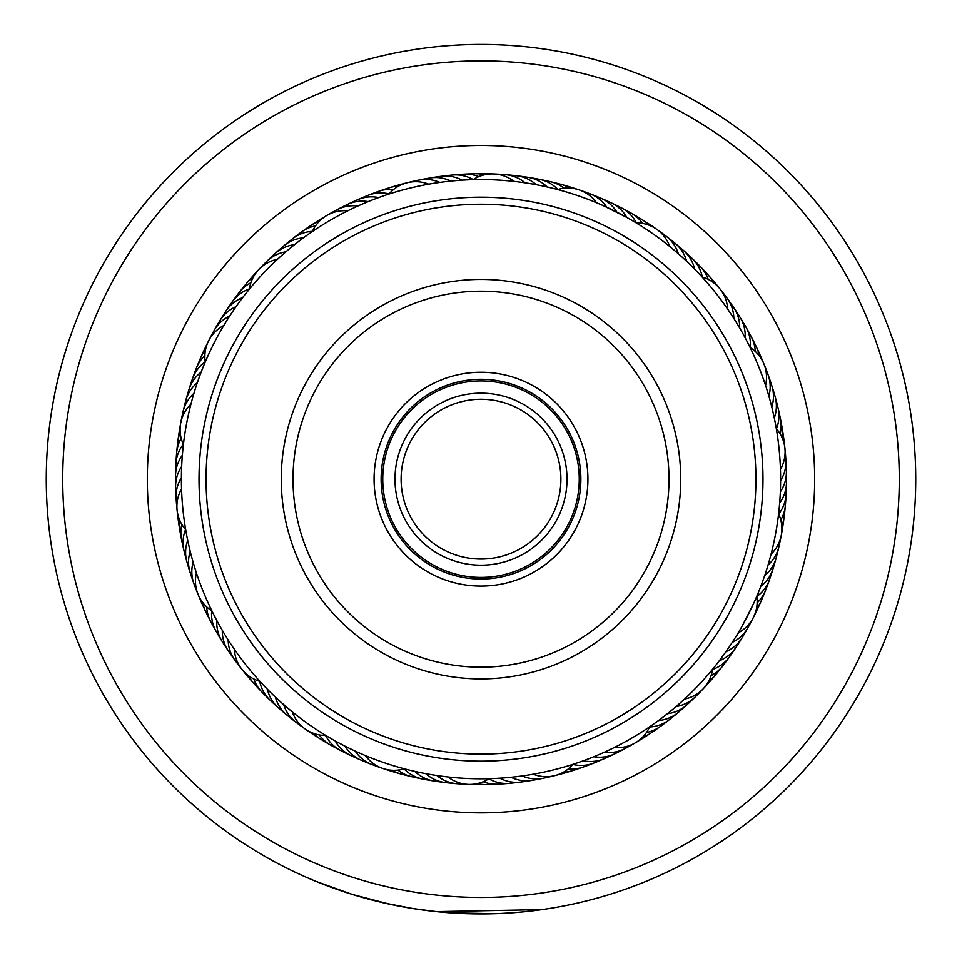 <?xml version="1.0" encoding="UTF-8"?>
<svg xmlns="http://www.w3.org/2000/svg" width="962" height="962" viewBox="0 0 962 962"><rect width="100%" height="100%" fill="white"/><g stroke="black" fill="none" stroke-linecap="round" stroke-linejoin="round"><path stroke-width="1.44" d="M560.894 479.172A79.894 79.894 0 0 1 481 559.066A79.894 79.894 0 0 1 401.106 479.172A79.894 79.894 0 0 1 481 399.278A79.894 79.894 0 0 1 560.894 479.172M567.015 479.172A86.015 86.015 0 0 1 481 565.187A86.015 86.015 0 0 1 394.985 479.172A86.015 86.015 0 0 1 481 393.169A86.015 86.015 0 0 1 567.015 479.172M579.244 479.172A98.244 98.244 0 0 1 481 577.416A98.244 98.244 0 0 1 382.756 479.172A98.244 98.244 0 0 1 481 380.928A98.244 98.244 0 0 1 579.244 479.172M577.044 432.178A106.914 106.914 0 0 1 527.994 575.216A106.914 106.914 0 0 1 384.956 526.166A106.914 106.914 0 0 1 434.006 383.141A106.914 106.914 0 0 1 577.044 432.178M391.293 523.075A99.868 99.868 0 0 0 524.891 568.879A99.868 99.868 0 0 0 570.707 435.281A99.868 99.868 0 0 0 437.109 389.466A99.868 99.868 0 0 0 391.293 523.075M727.957 358.333A274.94 274.94 0 0 0 360.161 232.215A274.94 274.94 0 0 0 234.043 600.011A274.94 274.94 0 0 0 601.839 726.13A274.94 274.94 0 0 0 727.957 358.333M227.717 603.114A281.986 281.986 0 0 1 357.058 225.89A281.986 281.986 0 0 1 734.283 355.243A281.986 281.986 0 0 1 604.942 732.467A281.986 281.986 0 0 1 227.717 603.114M660.413 391.39A199.735 199.735 0 0 1 568.795 658.585A199.735 199.735 0 0 1 301.587 566.967A199.735 199.735 0 0 1 393.205 299.759A199.735 199.735 0 0 1 660.413 391.39M312.145 561.796A187.987 187.987 0 0 0 563.624 648.039A187.987 187.987 0 0 0 649.855 396.548A187.987 187.987 0 0 0 398.376 310.317A187.987 187.987 0 0 0 312.145 561.796M895.766 533.261A418.278 418.278 0 0 0 535.088 64.406A418.278 418.278 0 0 0 66.234 425.096A418.278 418.278 0 0 0 426.912 893.938A418.278 418.278 0 0 0 895.766 533.261M49.928 422.967A434.728 434.728 0 0 1 537.217 48.1A434.728 434.728 0 0 1 912.072 535.389A434.728 434.728 0 0 1 424.783 910.256A434.728 434.728 0 0 1 49.928 422.967M811.88 522.318A333.682 333.682 0 0 1 437.854 810.052A333.682 333.682 0 0 1 150.12 436.026A333.682 333.682 0 0 1 524.146 148.292A333.682 333.682 0 0 1 811.88 522.318M178.078 439.67A305.483 305.483 0 0 0 441.498 782.094A305.483 305.483 0 0 0 783.922 518.674A305.483 305.483 0 0 0 520.502 176.262A305.483 305.483 0 0 0 178.078 439.67M390.055 904.28L352.236 894.395L316.594 881.613M541.919 909.607L436.459 911.615L413.155 908.573L384.776 903.114M365.187 898.195L347.426 892.868M347.15 892.784L344.721 891.99M333.634 888.154L347.775 892.976M351.503 894.167L367.207 898.748M367.905 898.929L392.027 904.701M450.012 912.794L494.913 913.684M499.795 913.491L510.798 912.878M513.756 912.661L517.845 912.337M518.578 912.277L516.907 912.421M489.874 913.804L483.393 913.888M481.589 913.9L474.651 913.852M473.508 913.84L469.288 913.744M467.448 913.684L459.884 913.383M513.9 912.649L504.413 913.275M433.381 911.279L430.699 910.978M331.722 887.469L317.183 881.853M221.176 628.366L222.318 630.326A35.245 35.245 0 0 0 228.391 650.961A35.245 35.245 8.1 0 1 222.318 630.326M226.948 637.986L228.162 639.91A35.245 35.245 -174 0 0 238.78 664.646M233.069 647.39L234.355 649.266A35.245 35.245 0 0 0 241.967 669.396M261.375 682.96L258.213 679.497M181.77 464.249L181.662 466.474A35.245 35.245 0 0 0 175.625 487.121A35.245 35.245 40.9 0 1 181.662 466.474M181.421 475.468L181.397 477.693A35.245 35.245 -141.3 0 0 176.96 504.244M181.481 486.688L181.553 488.924A35.245 35.245 0 0 0 185.69 529.713M186.075 531.914L185.281 527.284M238.468 303.27L236.051 306.662A35.245 35.245 0 0 0 219.805 320.767A35.245 35.245 73.6 0 1 236.051 306.662M232.046 312.482L229.762 315.957A35.245 35.245 -108.6 0 0 211.676 335.894M225.974 321.921L223.821 325.481A35.245 35.245 0 0 0 208.67 340.764M204.365 364.117L205.736 360.882M365.62 202.669L368.205 201.611A35.245 35.245 0 0 0 346.909 204.69M359.86 205.146L357.888 206.036A35.245 35.245 -75.8 0 0 331.89 213.035M345.25 212.085L347.739 210.834A35.245 35.245 0 0 0 326.731 215.512M310.449 232.852L314.333 230.207M540.187 185.474L536.171 184.692A35.245 35.245 0 0 0 516.594 175.769A35.245 35.245 139 0 1 536.171 184.692M529.136 183.465L525.108 182.828A35.245 35.245 -43.1 0 0 499.446 174.663M511.159 181.084L513.973 181.385A35.245 35.245 0 0 0 473.003 179.678M470.658 179.75L475.348 179.617M689.55 264.069L686.627 261.267A35.245 35.245 0 0 0 674.975 243.182A35.245 35.245 171.8 0 1 686.627 261.267M638.071 224.05L636.195 222.895A35.245 35.245 0 0 1 669.732 246.488L678.318 253.715A35.245 35.245 -10.4 0 0 661.147 232.984M771.079 404.208L771.789 407.022A35.245 35.245 0 0 0 771.764 385.509A35.245 35.245 -155.5 0 1 771.789 407.022M768.073 393.398L768.891 396.188A35.245 35.245 22.4 0 0 765.656 369.456M764.658 382.708L765.572 385.461A35.245 35.245 0 0 0 750.107 347.486M749.711 346.657L751.106 349.531M763.335 579.449L764.634 575.697A35.245 35.245 0 0 0 776.25 557.587A35.245 35.245 -122.8 0 1 764.634 575.697M766.894 568.795L768.049 565.007A35.245 35.245 55.1 0 0 779.785 540.776M771.789 551.334L771.067 554.184A35.245 35.245 0 0 0 781.288 535.257M778.703 512.926L778.318 516.101M669.227 712.277L667.424 713.72A35.245 35.245 0 0 0 686.988 704.761A35.245 35.245 -90 0 1 667.424 713.72M677.825 705.062L676.082 706.565A35.245 35.245 87.8 0 0 699.049 692.532M686.146 697.522L684.463 699.097A35.245 35.245 0 0 0 703.306 688.708M714.044 667.472L711.195 670.947M514.033 776.959L511.026 777.272A35.245 35.245 0 0 0 532.323 780.314A35.245 35.245 -57.3 0 1 511.026 777.272M518.314 776.454L522.174 775.937A35.245 35.245 120.5 0 0 549.086 776.55M536.231 773.652L533.261 774.194A35.245 35.245 0 0 0 554.737 775.625M574.037 763.972L570.995 764.946M341.666 744.42L345.093 746.187A35.245 35.245 0 0 0 361.375 760.257A35.245 35.245 -24.6 0 1 345.093 746.187M353.487 750.288L355.194 751.094A35.245 35.245 153.3 0 0 377.513 766.149M187.253 538.179L187.71 540.403A35.245 35.245 -170.8 0 0 186.027 546.993A35.245 35.245 0 0 0 186.929 561.904A35.245 35.245 9.2 0 1 186.027 546.993M189.67 549.134L190.211 551.346A35.245 35.245 -172.9 0 0 188.78 557.996A35.245 35.245 7.1 0 0 192.436 578.174M192.496 560.004L193.121 562.181A35.245 35.245 4.9 0 0 191.931 568.891A35.245 35.245 -175.1 0 0 196.344 588.912M212.867 612.854L210.81 608.633M195.731 570.743L196.428 572.907A35.245 35.245 0 0 0 198.064 594.36M201.984 370.033L201.178 372.114A35.245 35.245 -138 0 0 196.188 376.755A35.245 35.245 0 0 0 188.889 389.778A35.245 35.245 42 0 1 196.188 376.755M198.088 380.567L197.354 382.672A35.245 35.245 -140.2 0 0 192.556 387.506A35.245 35.245 39.8 0 0 184.728 406.445M194.589 391.233L193.939 393.362A35.245 35.245 37.7 0 0 189.322 398.364A35.245 35.245 -142.3 0 0 182.215 417.592M183.153 446.705L183.706 442.039M191.498 402.02L190.933 404.184A35.245 35.245 0 0 0 180.712 423.112M305.243 236.532L303.475 237.83A35.245 35.245 -105.3 0 0 296.777 239.033A35.245 35.245 0 0 0 283.586 246.044A35.245 35.245 74.7 0 1 296.777 239.033M296.272 243.29L294.564 244.649A35.245 35.245 -107.5 0 0 287.903 246.104A35.245 35.245 72.5 0 0 274.988 253.607M287.566 250.385L285.906 251.791A35.245 35.245 70.4 0 0 279.305 253.499A35.245 35.245 -109.6 0 0 262.939 265.837M246.741 292.4L250.938 287.253M279.124 257.792L277.525 259.259A35.245 35.245 0 0 0 249.398 289.105M459.355 180.351L462.145 180.159A35.245 35.245 -72.6 0 0 455.844 177.561A35.245 35.245 0 0 0 440.969 176.323A35.245 35.245 107.4 0 1 455.844 177.561M448.184 181.373L450.95 181.072A35.245 35.245 -74.7 0 0 444.564 178.716A35.245 35.245 105.3 0 0 424.074 179.461M441.943 182.119L439.802 182.407A35.245 35.245 103.1 0 0 433.333 180.291A35.245 35.245 -76.9 0 0 412.89 181.806M386.736 194.781L391.209 193.338M425.974 184.668L428.715 184.163A35.245 35.245 0 0 0 388.925 194.071M604.22 206.072L626.791 217.436A35.245 35.245 -39.9 0 0 622.907 211.832A35.245 35.245 0 0 0 611.05 202.766A35.245 35.245 140.1 0 1 622.907 211.832M556.866 189.334L559.956 190.163M593.903 201.659L596.512 202.729A35.245 35.245 0 0 0 579.232 189.911M738.215 325.541L739.682 328.006A35.245 35.245 -9.3 0 0 739.177 321.212A35.245 35.245 170.7 0 0 729.978 302.898M701.502 276.334L703.655 278.703M725.997 306.722L727.633 309.067A35.245 35.245 0 0 0 720.021 288.937M776.154 427.705L776.683 430.856M780.338 466.51L780.447 469.408A35.245 35.245 0 0 0 776.31 428.619M744.78 632.431A35.245 35.245 -123.8 0 1 731.938 648.4A35.245 35.245 56.2 0 1 725.961 651.683L719.336 660.738A35.245 35.245 58.3 0 0 725.42 657.683A35.245 35.245 0 0 0 736.098 647.246A35.245 35.245 -121.7 0 1 725.42 657.683M753.354 617.544A35.245 35.245 0 0 0 756.769 596.296L758.465 592.207C759.836 591.979 736.76 637.493 736.134 636.255L738.191 632.852A35.245 35.245 0 0 0 753.33 617.568M586.135 759.727L583.333 760.762A35.245 35.245 91 0 0 590.115 761.495A35.245 35.245 0 0 0 604.737 758.477A35.245 35.245 -89 0 1 590.115 761.495M596.572 755.591L593.819 756.733A35.245 35.245 88.9 0 0 600.613 757.202A35.245 35.245 -91.1 0 0 615.115 753.643M606.842 751.069L604.136 752.308A35.245 35.245 -93.2 0 0 610.942 752.524A35.245 35.245 86.8 0 0 630.122 745.309M650.492 726.238L647.847 728.03M616.943 746.163L614.273 747.51A35.245 35.245 0 0 0 649.675 726.791M428.811 774.206L425.841 773.664A35.245 35.245 121.6 0 0 431.313 777.729A35.245 35.245 -58.4 0 0 451.178 782.779M439.899 775.949L436.916 775.528A35.245 35.245 -60.5 0 0 442.532 779.388A35.245 35.245 119.5 0 0 462.566 783.693M490.055 778.643L486.856 778.727M451.046 777.284L448.051 776.971A35.245 35.245 0 0 0 489.021 778.679M266.065 687.902L267.376 689.237A35.245 35.245 156.5 0 0 269.528 695.706A35.245 35.245 0 0 0 278.343 707.755A35.245 35.245 -23.5 0 1 269.528 695.706M290.825 710.69L281.445 702.657M363.732 754.881L365.464 755.615A35.245 35.245 0 0 0 404.293 768.794M405.339 769.071L402.248 768.253M305.279 729.064A35.245 35.245 0 0 0 325.829 735.473L324.026 734.367M215.765 618.518L214.863 616.774M182.54 453.042L182.708 451.094M380.712 196.849L382.563 196.2M620.514 214.033L616.882 212.157A35.245 35.245 -42 0 0 612.794 206.71A35.245 35.245 138 0 0 595.153 196.272M610.485 208.994L606.794 207.251A35.245 35.245 135.8 0 0 602.489 201.96A35.245 35.245 -44.2 0 0 584.475 192.196M653.066 233.91A299.603 299.603 0 0 0 235.726 307.106A299.603 299.603 0 0 0 308.934 724.446A299.603 299.603 0 0 0 726.274 651.25A299.603 299.603 0 0 0 653.066 233.91M289.297 709.427L292.28 711.88A35.245 35.245 0 0 0 305.255 729.04M411.063 770.502L414.85 771.392A35.245 35.245 123.8 0 0 420.166 775.661A35.245 35.245 0 0 0 434.09 781.036A35.245 35.245 -56.2 0 1 420.166 775.661M730.074 645.694L732.25 642.388A35.245 35.245 -126 0 0 738.094 638.888A35.245 35.245 54 0 0 750.336 622.438M780.555 484.644L780.603 480.639A35.245 35.245 -158.7 0 0 783.633 474.531A35.245 35.245 21.3 0 0 785.04 454.076M780.146 495.863L780.338 491.859A35.245 35.245 23.4 0 0 783.597 485.87A35.245 35.245 -156.6 0 0 785.762 465.488M779.304 507.058L779.653 503.066A35.245 35.245 25.6 0 0 783.128 497.198A35.245 35.245 0 0 0 786.459 482.647A35.245 35.245 -154.4 0 1 783.128 497.198M735.978 321.861L733.838 318.422A35.245 35.245 168.6 0 0 733.08 311.652A35.245 35.245 -11.4 0 0 723.208 293.687M747.041 341.39L745.153 337.806A35.245 35.245 -7.1 0 0 744.913 331A35.245 35.245 0 0 0 739.85 316.955M502.849 777.981L495.947 778.414M761.856 583.501L759.379 589.947M773.688 415.127L775.083 421.897M693.097 267.568L697.462 272.03M183.405 444.492A35.245 35.245 0 0 1 180.7 423.136M187.662 395.406A35.245 35.245 42 0 1 188.877 389.814A35.245 35.245 0 0 0 187.662 395.406M205.207 361.832A35.245 35.245 44.1 0 0 200.228 366.161A35.245 35.245 -135.9 0 0 191.005 384.475M204.858 355.519A35.245 35.245 46.2 0 0 204.653 355.724A35.245 35.245 -133.8 0 0 194.757 373.677M198.906 363.023A35.245 35.245 48.4 0 1 200.745 357.611A35.245 35.245 0 0 0 198.906 363.023M200.757 357.587A35.245 35.245 48.4 0 1 205.579 349.591A35.245 35.245 0 0 0 200.757 357.587M203.451 352.537A35.245 35.245 50.5 0 1 207.215 344.047M205.243 362.037A35.245 35.245 0 0 1 208.658 340.788M312.349 231.541A35.245 35.245 0 0 1 326.707 215.524M778.595 513.876A35.245 35.245 0 0 1 781.3 535.233M712.589 669.263A35.245 35.245 0 0 1 703.318 688.684M573.051 764.285A35.245 35.245 0 0 1 554.761 775.625M259.896 681.349A35.245 35.245 0 0 1 241.991 669.42M557.683 189.55A35.245 35.245 0 0 1 579.196 189.911M702.092 276.984A35.245 35.245 0 0 1 719.997 288.925M211.893 610.882A35.245 35.245 0 0 1 198.076 594.396M283.694 704.641A35.245 35.245 -27.8 0 0 286.327 710.93A35.245 35.245 152.2 0 0 300.865 725.384M271.08 257.816A35.245 35.245 72.5 0 1 274.976 253.619M620.057 750.709A35.245 35.245 -91.1 0 1 615.127 753.631M275.385 697.101A35.245 35.245 154.4 0 0 277.777 703.475A35.245 35.245 -25.6 0 0 291.763 718.458M279.521 250.108A35.245 35.245 74.7 0 1 283.574 246.068A35.245 35.245 0 0 0 279.521 250.108M435.341 177.537A35.245 35.245 107.4 0 1 440.945 176.335A35.245 35.245 0 0 0 435.341 177.537M605.675 200.745A35.245 35.245 140.1 0 1 611.026 202.754A35.245 35.245 0 0 0 605.675 200.745M739.826 316.919A35.245 35.245 0 0 0 736.411 312.349A35.245 35.245 172.9 0 1 744.913 331M786.062 476.911A35.245 35.245 -154.4 0 1 786.459 482.623A35.245 35.245 0 0 0 786.062 476.911M736.11 647.21A35.245 35.245 0 0 0 738.852 642.195A35.245 35.245 -121.7 0 1 736.11 647.222M609.788 755.723A35.245 35.245 -89 0 1 604.761 758.465A35.245 35.245 0 0 0 609.788 755.723M439.826 781.457A35.245 35.245 -56.2 0 1 434.115 781.036A35.245 35.245 0 0 0 439.826 781.457M282.936 711.207A35.245 35.245 -23.5 0 1 278.355 707.767A35.245 35.245 0 0 0 282.936 711.207M188.937 567.291A35.245 35.245 9.2 0 1 186.941 561.928A35.245 35.245 0 0 0 188.937 567.291M312.434 231.361A35.245 35.245 76.8 0 0 305.892 232.299A35.245 35.245 -103.2 0 0 288.239 242.725M473.172 179.557A35.245 35.245 109.6 0 0 467.159 176.828A35.245 35.245 -70.4 0 0 446.681 176.046M636.399 222.895A35.245 35.245 142.3 0 0 632.816 217.34A35.245 35.245 -37.7 0 0 616.017 205.603M750.288 347.595A35.245 35.245 175 0 0 750.276 340.981A35.245 35.245 -5 0 0 742.484 322.029M778.679 514.069A35.245 35.245 -152.3 0 0 782.238 508.501A35.245 35.245 27.7 0 0 785.93 488.347M712.553 669.468A35.245 35.245 -119.5 0 0 718.566 666.714A35.245 35.245 60.5 0 0 732.575 651.743M572.919 764.453A35.245 35.245 -86.8 0 0 579.461 765.379A35.245 35.245 93.2 0 0 599.338 760.365M404.1 768.854A35.245 35.245 -54.1 0 0 409.09 773.171A35.245 35.245 125.9 0 0 428.535 779.701M259.692 681.3A35.245 35.245 -21.4 0 0 261.556 687.626A35.245 35.245 158.6 0 0 274.386 703.619M185.546 529.557A35.245 35.245 11.4 0 0 183.694 535.906A35.245 35.245 -168.6 0 0 185.834 556.289M315.548 225.866A35.245 35.245 79 0 0 315.271 225.914A35.245 35.245 -101 0 0 297.234 235.666M478.763 176.623A35.245 35.245 111.7 0 0 478.499 176.515A35.245 35.245 -68.3 0 0 458.056 174.976M642.688 223.449A35.245 35.245 144.4 0 0 642.52 223.208A35.245 35.245 -35.6 0 0 626.166 210.858M755.278 351.455A35.245 35.245 177.2 0 0 755.266 351.166A35.245 35.245 -2.8 0 0 748.183 331.938M780.783 520.021A35.245 35.245 -150.1 0 0 780.928 519.769A35.245 35.245 29.9 0 0 785.377 499.759M711.11 675.613A35.245 35.245 -117.4 0 0 711.375 675.48A35.245 35.245 62.6 0 0 725.925 661.05M568.386 768.842A35.245 35.245 -84.7 0 0 568.674 768.866A35.245 35.245 95.3 0 0 588.72 764.598M397.907 770.105A35.245 35.245 -51.9 0 0 398.136 770.273A35.245 35.245 128.1 0 0 417.316 777.524M253.812 678.992A35.245 35.245 -19.2 0 0 253.908 679.268A35.245 35.245 160.8 0 0 266.125 695.73M181.842 524.446A35.245 35.245 13.5 0 0 181.782 524.723A35.245 35.245 -166.5 0 0 183.153 545.177M310.954 225.397A35.245 35.245 0 0 0 306.481 228.956A35.245 35.245 81.1 0 1 319.36 221.26A35.245 35.245 0 0 0 310.991 225.373M469.468 174.326A35.245 35.245 113.8 0 1 484.451 174.807A35.245 35.245 0 0 0 469.468 174.326M636.11 216.486A35.245 35.245 146.6 0 1 648.46 225A35.245 35.245 0 0 0 636.11 216.486M753.511 342.039A35.245 35.245 179.3 0 1 756.397 346.981A35.245 35.245 0 0 0 753.511 342.039M756.409 347.005A35.245 35.245 179.3 0 1 759.295 355.88A35.245 35.245 0 0 0 756.409 347.005M784.391 511.147A35.245 35.245 -148 0 1 784.15 516.859A35.245 35.245 0 0 0 784.391 511.147M784.15 516.883A35.245 35.245 -148 0 1 781.781 525.913A35.245 35.245 0 0 0 784.15 516.895M718.939 670.093A35.245 35.245 -115.2 0 1 715.656 674.771A35.245 35.245 0 0 0 718.939 670.093M715.632 674.795A35.245 35.245 -115.2 0 1 708.766 681.108A35.245 35.245 0 0 0 715.632 674.795M572.655 770.586A35.245 35.245 0 0 0 577.958 768.434A35.245 35.245 -82.5 0 1 563.431 772.185A35.245 35.245 0 0 0 572.63 770.598M406.18 774.927A35.245 35.245 -49.8 0 1 391.931 770.237A35.245 35.245 0 0 0 406.18 774.927M254.004 683.609A35.245 35.245 0 0 0 258.165 687.529A35.245 35.245 -17.1 0 1 253.992 683.597M253.98 683.585A35.245 35.245 -17.1 0 1 248.713 675.877A35.245 35.245 0 0 0 253.98 683.585M180.892 533.982A35.245 35.245 15.7 0 1 179.509 528.427A35.245 35.245 0 0 0 180.892 533.982M179.509 528.403A35.245 35.245 15.7 0 1 179.245 519.071A35.245 35.245 0 0 0 179.509 528.391M315.981 222.595A35.245 35.245 83.3 0 1 323.737 217.472M480.892 174.11A35.245 35.245 116 0 1 490.187 173.99M645.839 222.475A35.245 35.245 148.7 0 1 653.715 227.405M758.453 352.345A35.245 35.245 -178.6 0 1 762.421 360.75M782.984 522.486A35.245 35.245 -145.8 0 1 781.769 531.697M711.627 678.871A35.245 35.245 -113.1 0 1 705.627 685.966M567.051 771.861A35.245 35.245 -80.4 0 1 558.164 774.59M395.154 771.921A35.245 35.245 -47.6 0 1 389.562 770.658M389.562 770.646A35.245 35.245 -47.6 0 1 386.207 769.408M250.517 679.028A35.245 35.245 -14.9 0 1 244.348 672.089M179.052 522.691A35.245 35.245 17.8 0 1 177.621 513.516M176.238 492.845A35.245 35.245 40.9 0 1 175.625 487.157A35.245 35.245 0 0 0 176.238 492.845M175.938 481.421A35.245 35.245 43 0 1 182.347 455.267M176.07 469.985A35.245 35.245 -134.8 0 1 183.309 444.288M176.623 458.573A35.245 35.245 47.3 0 1 176.659 452.849M176.659 452.825A35.245 35.245 47.3 0 1 181.205 438.323M177.609 447.186A35.245 35.245 49.5 0 1 177.85 441.474A35.245 35.245 0 0 0 177.609 447.186M177.862 441.45A35.245 35.245 49.5 0 1 180.219 432.443A35.245 35.245 0 0 0 177.862 441.438M217.232 325.902A35.245 35.245 73.6 0 1 219.781 320.791A35.245 35.245 0 0 0 217.232 325.902M341.967 207.636A35.245 35.245 106.3 0 1 346.885 204.714A35.245 35.245 0 0 0 341.967 207.636M346.909 204.702A35.245 35.245 106.3 0 1 368.205 201.611M510.846 175.565A35.245 35.245 139 0 1 516.558 175.769A35.245 35.245 0 0 0 510.846 175.565M670.249 239.899A35.245 35.245 171.8 0 1 674.951 243.158A35.245 35.245 0 0 0 670.249 239.899M769.564 380.194A35.245 35.245 -155.5 0 1 771.764 385.485A35.245 35.245 0 0 0 769.564 380.194M777.272 551.923A35.245 35.245 -122.8 0 1 776.262 557.551A35.245 35.245 0 0 0 777.272 551.923M690.908 700.552A35.245 35.245 -90 0 1 687.012 704.737A35.245 35.245 0 0 0 690.908 700.552M537.902 778.895A35.245 35.245 -57.3 0 1 532.359 780.314A35.245 35.245 0 0 0 537.902 778.895M366.835 762.072A35.245 35.245 -24.6 0 1 361.399 760.269A35.245 35.245 0 0 0 366.835 762.072M232.01 655.447A35.245 35.245 8.1 0 1 228.415 650.985A35.245 35.245 0 0 0 232.01 655.447M223.148 316.137A35.245 35.245 75.7 0 1 242.677 297.607M352.236 202.609A35.245 35.245 108.5 0 1 378.679 197.583M522.198 176.9A35.245 35.245 141.2 0 1 547.162 186.965M679.076 247.162A35.245 35.245 173.9 0 1 694.636 269.12M773.075 391.077A35.245 35.245 -153.4 0 1 774.29 417.977M774.338 562.974A35.245 35.245 -120.6 0 1 773.111 568.566M773.111 568.578A35.245 35.245 -120.6 0 1 760.822 586.255M682.467 708.26A35.245 35.245 -87.9 0 1 658.513 720.538M526.635 780.807A35.245 35.245 -55.2 0 1 499.843 778.186M356.313 757.599A35.245 35.245 -22.4 0 1 335.197 740.908M225.577 645.995A35.245 35.245 10.3 0 1 216.835 620.526M229.437 306.589A35.245 35.245 -102.1 0 1 249.435 288.877M362.686 197.98A35.245 35.245 -69.4 0 1 389.081 193.891M533.489 178.655A35.245 35.245 -36.7 0 1 557.9 189.478M687.626 254.738A35.245 35.245 -3.9 0 1 702.32 277.044M776.166 402.08A35.245 35.245 28.8 0 1 776.466 428.787M770.995 573.893A35.245 35.245 61.5 0 1 756.805 596.524M673.749 715.644A35.245 35.245 94.2 0 1 649.578 727.007M515.307 782.31A35.245 35.245 127 0 1 488.828 778.799M345.971 752.729A35.245 35.245 159.7 0 1 325.589 735.473M219.504 636.303A35.245 35.245 -167.6 0 1 211.7 610.762M236.087 297.282A35.245 35.245 80 0 1 239.201 292.484M239.213 292.472A35.245 35.245 80 0 1 250.878 282.732M373.304 193.747A35.245 35.245 112.8 0 1 378.511 191.402M378.535 191.39A35.245 35.245 112.8 0 1 393.614 189.502M544.708 180.832A35.245 35.245 145.5 0 1 564.093 188.239M695.887 262.638A35.245 35.245 178.2 0 1 708.2 279.353M778.847 413.191A35.245 35.245 -149.1 0 1 780.158 433.91M767.243 584.692A35.245 35.245 -116.3 0 1 757.142 602.825M664.754 722.69A35.245 35.245 -83.6 0 1 646.452 732.491M503.92 783.381A35.245 35.245 -50.9 0 1 483.237 781.733M335.822 747.486A35.245 35.245 -18.1 0 1 319.3 734.908M213.804 626.406A35.245 35.245 14.6 0 1 206.71 606.89M243.073 288.239A35.245 35.245 82.2 0 1 246.356 283.562A35.245 35.245 0 0 0 243.073 288.239M246.38 283.549A35.245 35.245 82.2 0 1 253.234 277.248A35.245 35.245 0 0 0 246.38 283.537M384.066 189.911A35.245 35.245 114.9 0 1 398.569 186.159A35.245 35.245 0 0 0 384.066 189.911M555.844 183.429A35.245 35.245 147.6 0 1 561.459 184.476A35.245 35.245 0 0 0 555.844 183.429M561.483 184.488A35.245 35.245 147.6 0 1 570.069 188.107A35.245 35.245 0 0 0 561.495 184.488M703.847 270.839A35.245 35.245 -179.6 0 1 713.287 282.467A35.245 35.245 0 0 0 703.847 270.839M781.108 424.398A35.245 35.245 -146.9 0 1 782.767 439.273A35.245 35.245 0 0 0 781.108 424.398M763.082 595.346A35.245 35.245 -114.2 0 1 756.433 608.754A35.245 35.245 0 0 0 763.082 595.346M651.033 732.972A35.245 35.245 0 0 0 655.507 729.412A35.245 35.245 -81.5 0 1 642.652 737.096A35.245 35.245 0 0 0 650.997 732.984M492.52 784.03A35.245 35.245 -48.7 0 1 486.82 784.607A35.245 35.245 0 0 0 492.52 784.03M486.796 784.607A35.245 35.245 -48.7 0 1 477.549 783.549A35.245 35.245 0 0 0 486.796 784.607M320.779 739.273A35.245 35.245 0 0 0 325.865 741.858A35.245 35.245 -16 0 1 313.54 733.357A35.245 35.245 0 0 0 320.743 739.249M208.477 616.293A35.245 35.245 16.7 0 1 202.705 602.477A35.245 35.245 0 0 0 208.477 616.293"/></g></svg>
